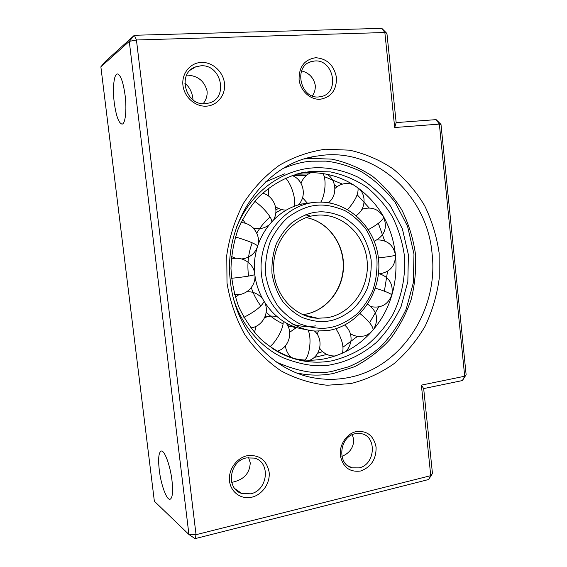 <?xml version="1.0" encoding="UTF-8"?>
<svg xmlns="http://www.w3.org/2000/svg" width="567" height="567" viewBox="0 0 567 567"><rect width="100%" height="100%" fill="white"/><g stroke="black" fill="none" stroke-linecap="round" stroke-linejoin="round"><path stroke-width="0.85" d="M292.948 358.372L300.177 359.62C308.2 360.598 316.159 360.364 324.048 358.918C345.891 354.474 363.674 343 377.381 324.487C402.527 290.68 402.173 238.99 376.417 205.927C357.543 182.149 333.254 171.099 303.543 172.779L299.638 173.247M296.102 174.189L308.377 173.963M324.211 176.585L342.425 184.105M357.182 194.736L369.145 207.933M378.345 223.341L384.66 240.904M387.559 271.288L384.391 291.176M378.713 306.988L369.585 322.708M357.529 336.351L343.056 347.132M326.883 354.446L314.139 357.458M291.452 357.501L289.609 357.21M298.859 204.233L302.863 203.893M295.974 327.712L287.71 325.628M283.053 323.8C276.816 321 271.189 317.095 266.178 312.091M260.863 305.967C256.716 300.46 253.513 294.337 251.266 287.589M248.573 276.094C247.014 264.647 248.211 253.548 252.187 242.789M256.745 233.15C260.359 226.92 264.817 221.555 270.112 217.048M275.803 212.788L281.494 209.507M313.834 202.476L306.612 203.326C278.397 206.289 254.42 234.49 254.37 266.37C254.03 298.249 277.624 326.422 305.748 329.441M230.486 282.132C222.491 222.951 264.087 164.033 315.415 156.279L323.934 155.131C378.487 149.66 427.419 197.295 432.089 253.704C438.752 309.88 401.216 368.011 348.103 377.636C338.003 379.592 327.804 379.855 317.506 378.416C274.308 373.093 235.73 332.29 230.486 282.132M248.594 457.569L250.245 462.856C249.735 473.062 244.086 479.448 233.313 482.021L231.719 482.333M352.305 434.726L353.773 439.581C353.617 447.547 349.662 453.146 341.901 456.385M171.978 480.462C170.242 465.358 164.409 449.808 161.163 451.063C158.675 452.409 158.037 458.71 159.256 469.958C160.936 484.615 166.677 500.455 170.086 499.272C172.538 498.017 173.162 491.745 171.978 480.462M186.678 75.085C197.536 75.524 204.34 80.819 207.075 90.968C207.451 95.759 206.14 99.998 203.156 103.697M301.616 70.875C309.093 72.916 313.636 77.672 315.245 85.142C315.564 89.062 314.593 92.655 312.339 95.908M184.778 83.193C189.215 86.638 191.915 91.663 192.872 98.275L193.007 99.849M125.109 95.391C123.202 81.967 120.636 74.816 117.419 73.944C113.932 73.788 112.429 88.495 114.265 102.74C116.129 116.022 118.701 123.145 121.976 124.095C125.307 124.315 126.973 110.026 125.109 95.391M227.006 283.053L226.765 255.2C229.486 236.666 235.092 219.301 243.569 203.106C253.506 188.024 265.427 175.416 279.347 165.28C294.053 156.832 309.469 151.474 325.607 149.213L349.534 150.17C365.162 153.671 379.677 159.908 393.073 168.881C405.547 179.215 416.058 191.455 424.612 205.615C431.877 220.57 436.718 236.396 439.142 253.095L439.255 278.262C436.987 295.01 432.302 310.943 425.2 326.068C416.809 340.427 406.461 352.929 394.15 363.582C380.904 372.909 366.53 379.564 351.023 383.533L327.223 385.248C311.141 383.533 295.712 378.721 280.948 370.825C266.929 361.222 254.845 349.088 244.682 334.417C235.95 318.583 230.06 301.46 227.006 283.053M250.621 493.8L241.648 493.41C225.602 488.818 229.422 460.751 246.447 457.909L254.314 458.093C270.948 461.907 268.007 490.498 250.621 493.8M359.031 467.881L352.313 467.853C336.656 464.749 339.172 436.37 355.325 433.712L361.2 433.656C377.232 436.136 375.432 464.812 359.031 467.881M205.24 103.697C185.43 105.965 176.713 72.945 195.65 66.871L200.838 65.815C221.328 64.036 228.813 97.985 209.152 102.996L205.24 103.697M318.774 96.936C300.382 99.062 293.16 66.396 311.077 61.647L314.869 60.967C333.743 59.308 339.973 92.549 321.617 96.482L318.774 96.936M251.904 497.174C241.358 499.818 230.769 492.319 229.529 481.099C228.125 469.915 236.453 457.98 247.084 455.733C259.14 454.436 266.483 459.844 269.112 471.957C270.445 482.914 262.471 494.7 251.904 497.174M360.513 471.028C349.577 472.389 342.858 467.208 340.349 455.499C339.109 444.854 346.635 433.606 356.232 431.579C367.118 430.473 373.738 435.69 376.098 447.235C376.268 459.27 371.073 467.201 360.513 471.028M206.445 106.157C195.381 106.936 184.261 97.219 182.95 85.383C181.475 73.554 190.207 62.76 201.356 62.413C212.49 61.888 223.221 71.69 224.468 83.271C225.879 94.845 217.522 105.547 206.445 106.157M320.192 99.253C310.227 99.962 300.241 90.706 299.078 79.479C298.944 66.771 304.479 59.521 315.684 57.728C327.074 58.607 333.998 65.219 336.472 77.58C336.656 90.033 331.234 97.255 320.192 99.253M100.869 66.828L154.359 501.242L188.924 534.49L196.04 534.688L136.441 39.988L129.269 41.377L188.924 534.49L195.041 538.65L428.617 479.526L432.458 473.466L423.677 388.586L462.41 380.556L466.131 374.759L440.991 124.4L436.129 119.63L396.156 122.6L386.935 33.496L381.804 28.35L134.344 35.282L105.384 61.427L100.869 66.828L129.269 41.377L134.344 35.282L136.441 39.988L384.851 32.517L381.804 28.35M386.935 33.496L384.851 32.517L394.696 127.525L396.156 122.6M394.696 127.525L439.354 124.102L436.129 119.63M440.991 124.4L439.354 124.102L464.699 376.233L466.131 374.759M462.41 380.556L464.699 376.233L421.38 385.128L423.677 388.586M421.38 385.128L430.757 475.663L432.458 473.466M428.617 479.526L430.757 475.663L196.04 534.688L195.041 538.65M231.542 278.284C243.541 277.043 251.294 275.838 254.817 274.662M303.806 361.037L304.238 360.704M304.911 360.059C309.958 355.148 311.786 337.259 307.987 329.98M283.684 168.215C293.756 164.097 302.92 161.765 311.177 161.205L325.982 161.134C336.848 162.325 348.4 165.713 360.626 171.298C373.015 178.534 384.518 188.868 395.135 202.291L407.56 226.283L413.974 253.995L413.378 282.586L406.241 309.022C398.743 324.742 389.791 337.705 379.387 347.918C368.819 356.501 358.457 362.823 348.308 366.884L334.14 370.804C318.81 375.028 299.695 372.186 276.795 362.292M304.486 158.951L309.639 158.349L331.879 159.136C346.43 162.304 359.953 168.002 372.434 176.224C384.057 185.707 393.859 196.947 401.84 209.96C408.616 223.717 413.137 238.282 415.405 253.647C416.327 269.169 414.916 284.464 411.16 299.525C406.114 314.153 398.977 327.535 389.763 339.676C379.493 350.831 367.735 359.861 354.488 366.757L333.403 373.49C323.488 375.382 313.473 375.609 303.373 374.177L296.888 373.008M304.479 158.958L309.568 158.363M296.591 174.055L310.992 171.347L330.49 171.914C343.269 174.615 355.176 179.562 366.197 186.741C376.481 195.055 385.163 204.956 392.258 216.445C398.282 228.614 402.308 241.507 404.328 255.129C405.88 275.746 401.904 296.357 392.796 314.642C385.851 326.308 377.303 336.429 367.154 345.005C356.253 352.49 344.46 357.77 331.766 360.853C323.764 362.327 315.691 362.575 307.555 361.583C294.578 359.953 282.465 355.303 271.217 347.635M234.058 300.531C243.619 329.484 264.385 349.322 283.613 357.975C303.373 365.573 319.972 367.657 333.417 364.22C346.246 361.64 361.009 355.325 375.871 342.879C385.652 333.325 394.072 321.177 401.124 306.428L407.836 281.615L408.396 254.781L402.357 228.763L390.663 206.275C380.684 193.701 369.882 184.034 358.245 177.287C340.994 169.086 325.097 166.946 311.921 167.974C291.19 169.554 255.589 182.687 236.673 226.793M286.292 355.899L290.176 356.282L286.292 355.899M317.612 353.298L322.609 351.639M337.181 186.607L334.495 185.048M292.685 175.267L306.024 175.749L292.7 175.267M357.975 187.875C358.755 193.475 355.332 200.69 347.713 209.535M322.765 173.332C326.585 178.251 325.472 194.587 320.78 202.1M243.888 317.343C254.711 311.758 261.408 306.556 263.988 301.729M342.34 353.234C344.219 346.997 342.071 338.818 335.898 328.697M373.114 329.93C373.008 326.103 368.663 320.674 360.088 313.643M285.591 178.059C291.615 184.197 296.442 200.293 294.124 206.303M254.746 201.335C262.868 206.764 271.749 217.267 271.777 221.357M383.696 217.048L383.696 217.232C382.704 220.393 377.608 224.525 368.415 229.607M302.693 314.642L304.833 314.352C326.436 310.914 343.283 289.609 343.517 266.362C343.935 243.108 327.683 221.449 306.159 217.586C327.393 221.406 343.722 243.045 343.262 266.419C342.985 289.801 326.004 311.007 304.692 314.352L302.665 314.628M315.84 215.318L316.655 215.233C341.646 212.76 364.687 234.185 367.111 260.792C369.882 287.356 351.682 313.792 327.046 317.754L317.626 318.25L303.019 314.784M316.755 212.108C309.327 212.76 301.07 216.289 291.984 222.703C286.066 227.934 280.906 234.823 276.519 243.371C272.996 252.854 271.494 263.017 272.011 273.861C273.925 284.492 277.624 293.89 283.117 302.048C289.234 309.05 295.712 314.246 302.551 317.633C312.686 321.283 321.397 322.41 328.683 321.014C336.011 319.958 343.978 316.124 352.582 309.511C358.138 304.224 362.944 297.441 366.991 289.156C370.216 280.041 371.605 270.317 371.151 259.991C369.429 249.827 366.034 240.734 360.966 232.718C355.275 225.73 349.144 220.414 342.581 216.764C332.758 212.653 324.147 211.101 316.755 212.108M291.424 326.741L288.008 326.209M266.618 316.946L265.292 315.954L266.603 316.953M278.631 208.493L275.888 209.684L278.645 208.5M329.406 327.634C321.234 329.236 311.453 328.002 300.049 323.934C292.352 320.149 285.052 314.324 278.163 306.463C271.962 297.292 267.787 286.725 265.625 274.754C265.037 262.542 266.731 251.103 270.707 240.429C275.661 230.819 281.473 223.079 288.149 217.204C298.377 210.024 307.668 206.083 316.017 205.374C324.324 204.276 333.984 206.048 344.991 210.69C352.341 214.801 359.202 220.783 365.566 228.629C371.229 237.616 375.014 247.8 376.935 259.183C377.438 270.743 375.893 281.629 372.285 291.835C367.77 301.12 362.398 308.724 356.175 314.664C346.55 322.099 337.627 326.422 329.406 327.634M314.401 202.412L314.104 202.447C285.088 205.474 260.558 234.944 261.068 267.844C261.267 300.751 286.356 329.136 315.323 331.064L328.626 330.455C359.804 325.182 382.193 291.842 378.487 258.8C375.234 225.716 346.153 198.904 314.401 202.412L314.104 202.447M305.556 214.829L309.745 215.829M269.927 346.721C276.958 340.965 284.166 326.932 283.039 321.333M395.617 255.072L395.468 255.193C393.491 255.972 387.8 256.879 378.387 257.914M391.882 295.053L391.811 294.868C390.16 293.267 384.688 291.041 375.389 288.171M235.418 236.985C247.014 240.394 254.413 243.342 257.616 245.823M231.272 259.197C241.159 255.575 252.96 262.691 254.647 273.025M254.98 275.966C255.639 286.668 245.199 296.314 234.575 294.507M292.218 358.124C288.284 354.977 286.009 350.881 285.392 345.842M289.687 332.262L296.484 327.506M309.851 360.215C321.05 355.651 323.665 338.917 314.43 330.986M300.177 359.62L307.555 361.583C290.283 358.932 273.868 351.051 260.118 338.506C251.528 329.363 244.448 318.888 238.877 307.08C234.334 294.712 231.697 281.834 230.975 268.439C231.393 255.015 233.746 242.017 238.02 229.451C243.335 217.388 250.196 206.601 258.616 197.075C272.443 183.821 288.142 175.465 305.726 172.021L300.907 172.949M286.399 355.948L291.119 357.203M284.492 173.849L265.519 181.957M334.523 185.161L337.096 186.671M322.538 351.575L317.662 353.213M356.154 215.488C365.02 210.173 366.778 196.529 359.62 189.087M353.163 184.636C346.324 182.326 340.243 183.616 334.92 188.52M329.866 201.384L329.987 202.979M328.399 202.71C337.585 195.792 336.763 179.987 326.868 174.069M311.439 172.432C306.364 174.508 302.906 178.158 301.077 183.396M302.558 197.741L307.456 203.227M235.418 297.448L238.877 294.578M246.581 291.899C252.421 291.318 257.531 293.366 261.911 298.044M265.193 303.636C269.339 313.948 261.798 326.755 250.756 327.875M318.314 331.213L317.237 334.31M319.668 348.244C323.573 353.68 328.81 356.253 335.388 355.963M345.005 351.987C346.607 350.449 349.052 348.825 350.895 341.518C351.689 334.941 349.619 329.455 344.693 325.075M350.378 333.623C353.34 335.558 356.579 336.522 360.095 336.507C364.418 335.699 364.942 336.933 371.413 331.872M373.582 329.37C379.039 319.285 377.069 310.893 367.685 304.181M292.012 175.501C303.742 179.562 307.243 196.614 298.129 204.999M286.002 210.066C285.137 210.244 279.722 209.811 275.456 206.615M268.623 196.097L268.609 188.18M262.649 193.163C273.5 195.792 279.34 209.648 273.776 219.301M268.234 225.531C263.598 228.614 258.559 229.422 253.116 227.941M245.525 223.377L242.563 219.429M374.255 241.216C384.511 236.021 387.658 228.026 383.696 217.232C378.558 208.925 371.307 206.282 361.952 209.287M309.277 316.932L317.626 318.25C294.62 317.272 273.981 294.797 273.606 268.12C272.982 241.45 292.806 217.664 315.826 215.318L316.655 215.233M315.755 325.897L308.788 326.549C307.817 326.748 298.44 326.301 292.82 324.204M315.415 156.279L307.612 158.044M234.965 488.754L241.648 493.41M347.805 465.72L352.313 467.853M190.441 70.067L195.65 66.871M308.058 63.022L311.077 61.647M254.47 332.489L256.128 326.266M264.541 317.782C268.496 315.961 272.564 315.606 276.746 316.712M286.172 323.176C293.685 332.411 288.631 348.379 276.944 351.257M379.883 273.79C390.231 271.912 395.426 265.717 395.468 255.193C393.533 245.135 387.438 240.018 377.183 239.841M371.194 306.697C381.315 308.356 388.189 304.408 391.811 294.868C393.541 283.925 389.111 276.788 378.515 273.471M240.968 222.625C251.677 222.675 260.409 233.838 258.141 244.257M257.737 245.972C255.157 253.591 249.827 257.921 241.748 258.949M235.73 258.318L231.513 256.525"/></g></svg>
